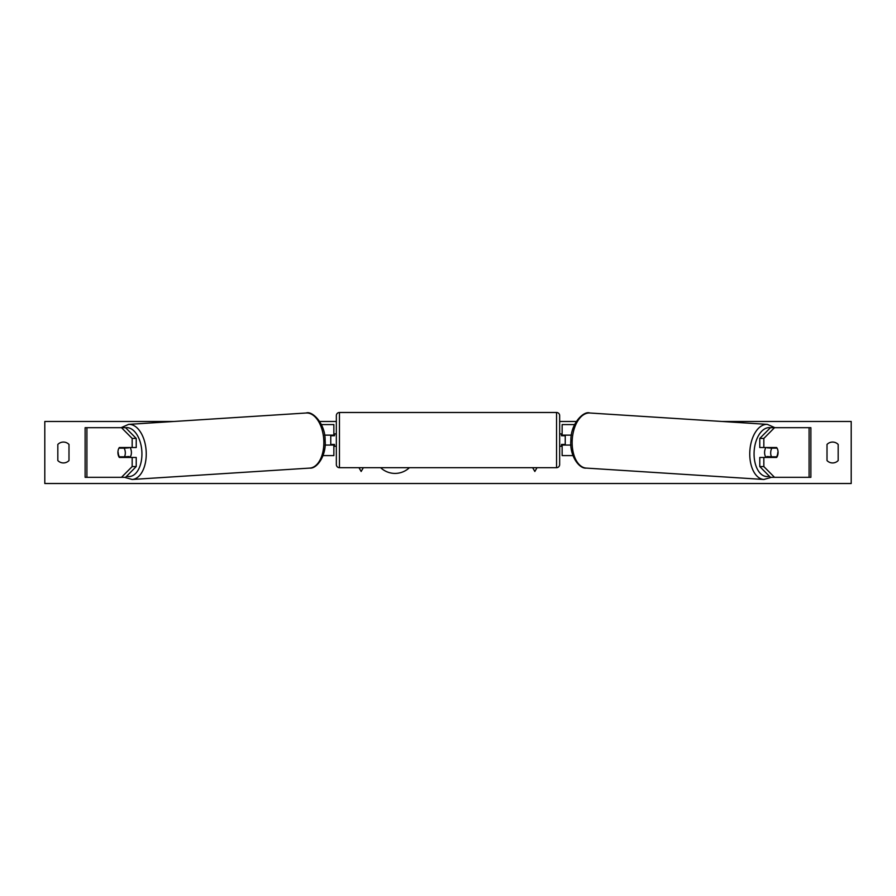 <?xml version="1.0" encoding="UTF-8"?>
<svg xmlns="http://www.w3.org/2000/svg" width="896" height="896" viewBox="0 0 896 896"><rect width="100%" height="100%" fill="white"/><g stroke="black" fill="none" stroke-linecap="round" stroke-linejoin="round"><path stroke-width="1.34" d="M136.226 438.424L132.16 438.424L121.486 427.683L125.552 427.683L136.226 438.424L136.226 447.53L119.347 447.53A6.205 3.562 -90 0 0 117.925 452.502A6.205 3.562 -90 0 0 119.347 457.464L132.16 457.464L132.16 466.57L136.226 466.57L136.226 457.464L132.16 457.464M122.998 456.814A6.205 3.562 -90 0 0 123.413 457.464M136.226 466.57L125.552 477.31L85.12 477.31L85.12 427.683L121.486 427.683M123.413 447.53A6.205 3.562 -90 0 0 123.01 448.146M132.16 447.53L132.16 438.424M121.486 477.31L132.16 466.57M763.84 447.53L763.84 438.424L774.514 427.683L770.448 427.683L759.774 438.424L759.774 447.53L776.653 447.53A6.205 3.562 -90 0 1 778.075 452.502A6.205 3.562 -90 0 1 776.653 457.464L763.84 457.464L763.84 466.57L759.774 466.57L759.774 457.464L763.84 457.464M772.587 447.53A6.205 3.562 -90 0 1 772.99 448.146M759.774 466.57L770.448 477.31L810.88 477.31L810.88 427.683L774.514 427.683M773.002 456.814A6.205 3.562 -90 0 1 772.587 457.464M759.774 438.424L763.84 438.424M774.514 477.31L763.84 466.57M572.981 455.594L562.139 455.594L562.139 445.054L570.909 445.054M562.139 435.747L562.139 424.581L574.594 424.581M565.242 435.131L565.242 445.054M562.139 445.054L562.139 444.438M571.413 435.131L562.139 435.131M323.019 455.594L333.861 455.594L333.861 445.054L325.091 445.054M333.861 435.747L333.861 424.581L321.406 424.581M330.758 435.131L330.758 435.747L334.488 435.747L334.488 433.888L336.347 433.888M330.758 435.747L330.758 445.054M333.861 445.054L333.861 444.438M324.587 435.131L333.861 435.131M339.45 412.485L339.45 467.69A3.102 3.102 0 0 1 336.347 464.598L336.347 415.587A3.102 3.102 0 0 1 339.45 412.485L556.55 412.485A3.102 3.102 0 0 1 559.653 415.587L559.653 464.598A3.102 3.102 0 0 1 556.55 467.69L556.55 412.485M339.45 467.69L556.55 467.69M336.347 446.298L334.488 446.298L334.488 444.438L330.758 444.438M565.242 435.747L561.512 435.747L561.512 433.888L559.653 433.888L559.653 446.298L561.512 446.298L561.512 444.438L565.242 444.438M119.022 448.146L124.107 448.146A6.205 3.55 86.3 0 1 125.306 452.48A6.205 3.55 86.3 0 1 124.477 456.814L119.392 456.814A6.205 3.55 86.3 0 1 118.194 452.48M130.054 447.53A6.205 3.55 86.3 0 1 131.398 452.088A6.205 3.55 86.3 0 1 129.842 457.464M128.408 457.464A6.205 3.55 86.3 0 0 129.046 456.523L124.477 456.814M124.678 457.464A6.205 3.55 86.3 0 1 124.152 456.814M128.464 447.53A6.205 3.55 86.3 0 1 128.666 447.854L123.178 447.877M124.107 448.146L128.666 447.854M380.643 467.69A20.922 20.922 0 0 0 409.405 467.69M838.174 460.566A7.75 7.75 0 0 1 827.008 460.566L827.008 444.438A7.75 7.75 0 0 1 838.174 444.438L838.174 460.566M63.414 462.93A7.75 7.75 0 0 0 68.992 460.566L68.992 444.438A7.75 7.75 0 0 0 57.826 444.438L57.826 460.566A7.75 7.75 0 0 0 63.414 462.93M722.165 421.478L851.2 421.478L851.2 483.515L44.8 483.515L44.8 421.478L173.835 421.478M576.274 421.478L559.653 421.478M336.347 421.478L319.726 421.478M358.971 467.69L361.155 471.475L363.339 467.69M537.029 467.69L534.845 471.475L532.661 467.69M765.946 447.53A6.205 3.55 93.7 0 0 764.602 452.088A6.205 3.55 93.7 0 0 766.158 457.464M767.536 447.53A6.205 3.55 93.7 0 0 767.334 447.854L771.893 448.146A6.205 3.55 93.7 0 0 770.694 452.48A6.205 3.55 93.7 0 0 771.523 456.814L776.608 456.814A6.205 3.55 93.7 0 0 777.806 452.48M767.334 447.854L772.408 447.854A6.205 3.55 93.7 0 0 772.229 447.53M771.893 448.146L776.978 448.146M771.523 456.814L766.954 456.523A6.205 3.55 93.7 0 0 767.592 457.464M771.322 457.464A6.205 3.55 93.7 0 0 771.848 456.814M86.912 477.31L86.912 427.683M809.088 477.31L809.088 427.683M126.616 476.235A24.506 14.034 -93.7 0 0 141.893 452.088A24.506 14.034 -93.7 0 0 125.574 427.717M146.205 451.931A27.608 15.814 86.3 0 1 132.138 479.472L309.736 468.093A27.608 15.814 -93.7 0 0 323.803 440.541A27.608 15.814 -93.7 0 0 306.208 413L128.61 424.379A27.608 15.814 86.3 0 1 146.205 451.931M769.384 476.235A24.506 14.034 -86.3 0 1 754.107 452.088A24.506 14.034 -86.3 0 1 770.426 427.717M774.872 427.683L767.39 424.379A27.608 15.814 93.7 0 0 749.795 451.931A27.608 15.814 93.7 0 0 763.862 479.472L586.264 468.093A27.608 15.814 -86.3 0 1 572.197 440.541A27.608 15.814 -86.3 0 1 589.792 413C583.755 410.547 570.55 423.629 570.875 440.418C569.419 455.605 579.163 469.056 586.264 468.093M124.533 477.31L132.138 479.472M306.208 413C312.245 410.547 325.45 423.629 325.125 440.418C326.581 455.605 316.837 469.056 309.736 468.093M121.128 427.683L128.61 424.379M767.39 424.379L589.792 413M771.467 477.31L763.862 479.472"/></g></svg>
